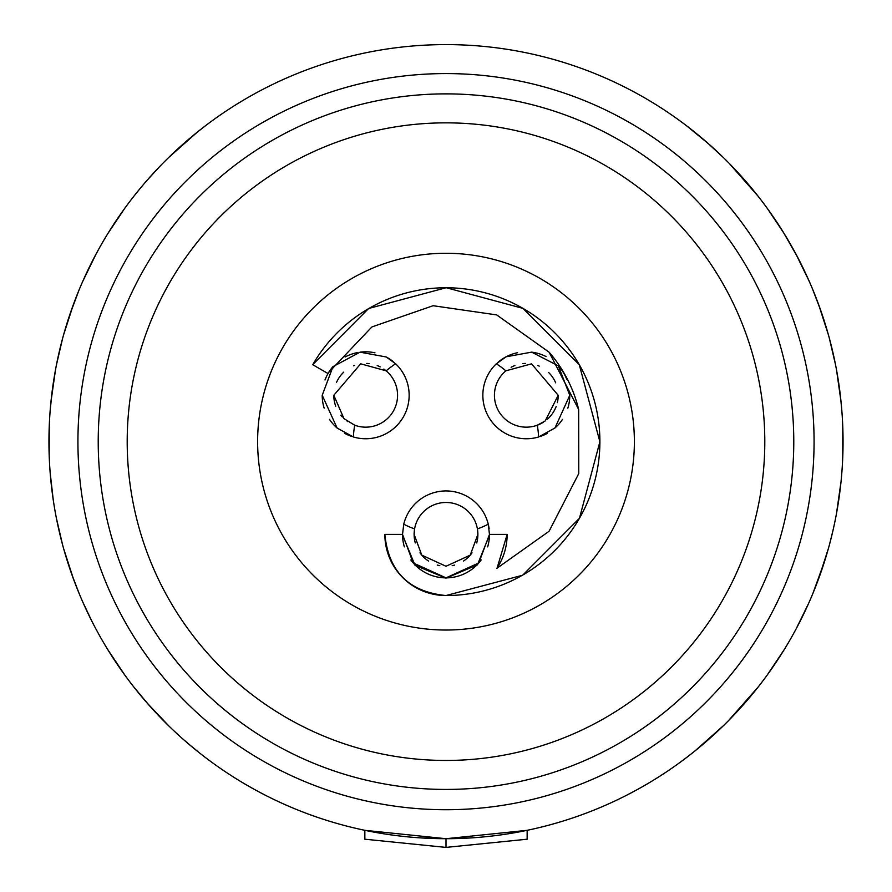 <?xml version="1.0" encoding="UTF-8"?>
<svg xmlns="http://www.w3.org/2000/svg" width="892" height="892" viewBox="0 0 892 892"><rect width="100%" height="100%" fill="white"/><g stroke="black" fill="none" stroke-linecap="round" stroke-linejoin="round"><path stroke-width="1.34" d="M393.249 361.673A43.474 43.474 0 0 0 386.269 356.99M374.941 352.808A43.474 43.474 0 0 0 360.045 352.173M357.525 352.585A43.474 43.474 0 0 0 345.092 356.99M333.006 366.612A43.474 43.474 0 0 0 324.989 379.981M322.213 395.279L333.006 366.612L360.045 352.173L386.269 356.99L395.635 363.78A92.746 92.746 0 0 0 386.136 370.827L360.68 363.813L333.798 395.279L343.978 418.627L354.726 425.216A92.746 92.746 0 0 0 353.377 436.98L337.12 428.06L322.213 395.279A43.474 43.474 0 0 0 324.153 408.135M329.505 419.396A43.474 43.474 0 0 0 337.12 428.06M344.959 433.49A43.474 43.474 0 0 0 351.069 436.221M566.833 379.513A43.474 43.474 0 0 0 558.303 365.832M545.993 356.521A43.474 43.474 0 0 0 531.632 352.139M517.572 352.697A43.474 43.474 0 0 0 498.818 361.617M540.942 436.221A43.474 43.474 0 0 0 547.086 433.479M554.947 427.993A43.474 43.474 0 0 0 562.506 419.374M567.836 408.179A43.474 43.474 0 0 0 569.787 395.279L554.947 427.993L538.623 436.98A92.746 92.746 0 0 0 537.274 425.216A31.878 31.878 0 0 0 537.965 424.96M496.877 568.327L497.145 567.925A61.147 61.147 0 0 1 496.877 568.327L548.836 531.42A136.509 136.509 0 0 0 549.249 530.941L578.685 473.719A136.509 136.509 0 0 0 578.763 473.418L578.663 409.473A136.509 136.509 0 0 0 549.115 352.206L496.677 314.909A136.509 136.509 0 0 0 496.588 314.865L496.588 314.865M496.677 314.909L433.3 305.744A136.509 136.509 0 0 0 432.988 305.766L372.187 326.829A136.509 136.509 0 0 0 371.652 327.174L327.788 373.402L312.724 364.705A153.892 153.892 0 0 1 312.802 364.583L312.724 364.705M445.922 595.544L446 595.544C408.893 591.887 388.511 571.504 384.853 534.397A61.147 61.147 0 0 0 446 595.544A153.892 153.892 0 0 0 522.244 575.329L522.946 574.927A153.892 153.892 0 0 0 579.276 518.598A153.892 153.892 0 0 0 579.309 518.531M522.946 574.927L579.454 518.285A153.892 153.892 0 0 0 599.892 441.763L579.276 364.705L522.946 308.376A153.892 153.892 0 0 0 446.368 287.759L446 287.759A153.892 153.892 0 0 0 369.054 308.376L368.351 308.788A153.892 153.892 0 0 0 312.802 364.583L368.351 308.788M599.892 441.651L599.892 441.651A153.892 153.892 0 0 0 522.946 308.376L446.368 287.759M446.078 287.759A153.892 153.892 0 0 0 446 287.759L369.054 308.376M489.095 528.644A43.474 43.474 0 0 0 488.258 524.206L489.474 534.397L478.77 562.963L446.022 577.86L413.252 562.986L402.526 534.397L403.742 524.206A92.746 92.746 0 0 0 414.59 528.911A31.878 31.878 0 0 0 414.379 530.372M507.147 534.397L497.145 567.925A61.147 61.147 0 0 0 507.147 534.397L489.764 534.397L477.432 564.848L446 578.161L415.059 565.338L402.236 534.397L384.853 534.397M476.707 542.949A31.878 31.878 0 0 0 477.41 528.911A92.746 92.746 0 0 0 488.258 524.206A43.474 43.474 0 0 0 403.742 524.206M414.356 530.517A31.878 31.878 0 0 0 415.293 542.949M419.987 552.828A31.878 31.878 0 0 0 428.628 561.124M437.236 565.049A31.878 31.878 0 0 0 439.823 565.673M452.177 565.673A31.878 31.878 0 0 0 454.574 565.104M463.483 561.057A31.878 31.878 0 0 0 472.013 552.828M354.726 425.216A31.878 31.878 0 0 0 383.839 369.076M380.204 366.902A31.878 31.878 0 0 0 377.204 365.553M369.02 363.579A31.878 31.878 0 0 0 366.757 363.423M354.559 365.408A31.878 31.878 0 0 0 353.5 365.82M343.732 372.154A31.878 31.878 0 0 0 336.462 382.534M333.798 395.279A31.878 31.878 0 0 0 335.727 406.195M340.8 415.215A31.878 31.878 0 0 0 342.338 416.988M347.2 421.258A31.878 31.878 0 0 0 347.802 421.671M555.671 382.835A31.878 31.878 0 0 0 548.547 372.421M539.225 366.133A31.878 31.878 0 0 0 537.731 365.508M525.41 363.412A31.878 31.878 0 0 0 522.835 363.59M514.862 365.53A31.878 31.878 0 0 0 511.105 367.27M538.021 424.938A31.878 31.878 0 0 0 539.76 424.191M539.995 424.079A31.878 31.878 0 0 0 543.228 422.306M547.365 419.229A31.878 31.878 0 0 0 551.925 414.267M552.694 413.186A31.878 31.878 0 0 0 556.173 406.451M557.333 402.671A31.878 31.878 0 0 0 558.202 395.279L531.554 363.847L505.864 370.827A92.746 92.746 0 0 0 496.365 363.78L506.065 356.811L531.632 352.139L558.303 365.832L569.787 395.279M446 630.031A188.379 188.379 0 0 0 634.379 441.651A188.379 188.379 0 0 0 446 253.272A188.379 188.379 0 0 0 257.621 441.651A188.379 188.379 0 0 0 446 630.031M446 760.452A318.801 318.801 0 0 1 127.199 441.651A318.801 318.801 0 0 1 446 122.851A318.801 318.801 0 0 1 764.801 441.651A318.801 318.801 0 0 1 446 760.452M446 789.431A347.78 347.78 0 0 1 98.22 441.651A347.78 347.78 0 0 1 446 93.872A347.78 347.78 0 0 1 793.78 441.651A347.78 347.78 0 0 1 446 789.431M446 847.4L364.85 839.205L364.85 830.329L446 838.703A397.052 397.052 0 0 1 48.948 441.651A397.052 397.052 0 0 1 446 44.6A397.052 397.052 0 0 1 843.052 441.651A397.052 397.052 0 0 1 446 838.703L527.15 830.329L527.15 839.205L446 847.4L446 838.703L472.08 837.856M842.762 426.32L842.75 457.161L843.052 439.901M841.847 410.733L840.587 397.442M835.57 364.94L829.248 337.867M728.251 720.903L757.91 687.342M771.781 668.643L782.563 652.308M812.991 593.191L824.888 560.388M829.471 544.611L832.872 530.974M808.631 603.36L796.054 629.038M784.336 649.454L767.153 675.133M745.467 702.372L735.844 713.02M723.501 725.631L694.79 751.097M705.003 742.601L693.508 752.123M692.136 753.205L686.104 757.888L692.136 753.205M685.613 758.256L693.864 751.844M841.033 481.658L836.495 513.502L839.305 496.108M828.445 548.368L818.566 578.919M796.054 254.265L809.356 281.593M818.533 304.283L828.445 334.946M836.596 370.37L841.089 402.158M729.188 163.347L758.055 196.151M706.676 142.151L723.501 157.672L709.006 144.203L686.394 125.638L709.006 144.203L694.801 132.217M693.809 131.425L685.97 125.315M686.093 125.415L692.136 130.098M693.062 130.823L704.992 140.702M733.324 167.618L745.456 180.92M767.131 208.137L784.324 233.827M762.069 201.336L767.187 208.226M783.544 232.578L797.66 257.297M812.478 288.874L820.885 310.829M689.828 755.022L686.383 757.665M709.006 144.203L723.501 157.672M82.599 281.671L95.946 254.276M107.664 233.849L124.847 208.17L109.716 230.549M146.533 180.931L159.211 167.049M168.499 157.672L197.21 132.206L168.499 157.672L185.369 142.118M186.997 140.702L198.905 130.856M199.864 130.098L205.896 125.415M206.041 125.315L198.135 131.47M49.194 455.7L49.25 426.164M50.967 401.701L55.482 369.901M63.533 335.035L73.412 304.428M91.151 619.795L82.677 601.788L92.043 621.557M73.579 579.332L63.678 548.803L72.062 575.139L79.388 594.105M53.531 501.873L50.956 481.513M148.997 705.171L169.235 726.344L148.997 705.171L133.9 687.108M194.043 748.522L184.075 740.059M198.269 751.945L202.328 755.145L198.269 751.945M203.911 756.36L206.085 758.022M205.996 757.966L200.265 753.528M199.975 753.305L187.643 743.159M169.224 726.344L147.102 703.019M124.913 675.222L107.62 649.376L117.421 664.562M62.652 545.09L56.419 518.33M62.552 338.625L56.43 364.928M51.926 393.138L50.153 410.788M48.948 440.012L48.982 447.015M50.186 472.927L53.308 500.379M140.1 188.513L134.079 195.972M99.09 248.511L94.34 257.286M78.92 290.324L69.543 315.445M195.303 133.744L198.503 131.18L195.303 133.744M202.172 128.281L205.617 125.638L202.172 128.281M194.032 748.522L188.245 743.672M117.198 219.064L124.847 208.17M197.21 132.206L183.016 144.181M199.05 752.558L202.328 755.145M205.584 757.643L204.848 757.085M419.92 837.844L446 838.703A397.052 397.052 0 0 1 48.948 441.651A397.052 397.052 0 0 1 446 44.6M477.878 534.397L477.41 528.911A31.878 31.878 0 0 0 414.59 528.911L414.122 534.397L421.782 555.136L446 566.264L470.218 555.136L477.878 534.397M505.864 370.827A31.878 31.878 0 0 0 537.274 425.216L545.213 420.957L558.202 395.279M496.365 363.78A43.474 43.474 0 0 0 538.623 436.98M353.377 436.98A43.474 43.474 0 0 0 395.635 363.78M402.526 534.397A43.474 43.474 0 0 0 404.355 546.863M410.833 559.953A43.474 43.474 0 0 0 481.189 559.931M487.656 546.852A43.474 43.474 0 0 0 489.474 534.397M578.663 409.473L549.115 352.206M446 595.544L522.244 575.329M579.454 518.285L599.892 441.763M446 73.579A368.073 368.073 0 0 1 814.073 441.651A368.073 368.073 0 0 1 446 809.724A368.073 368.073 0 0 1 77.927 441.651A368.073 368.073 0 0 1 446 73.579"/></g></svg>
